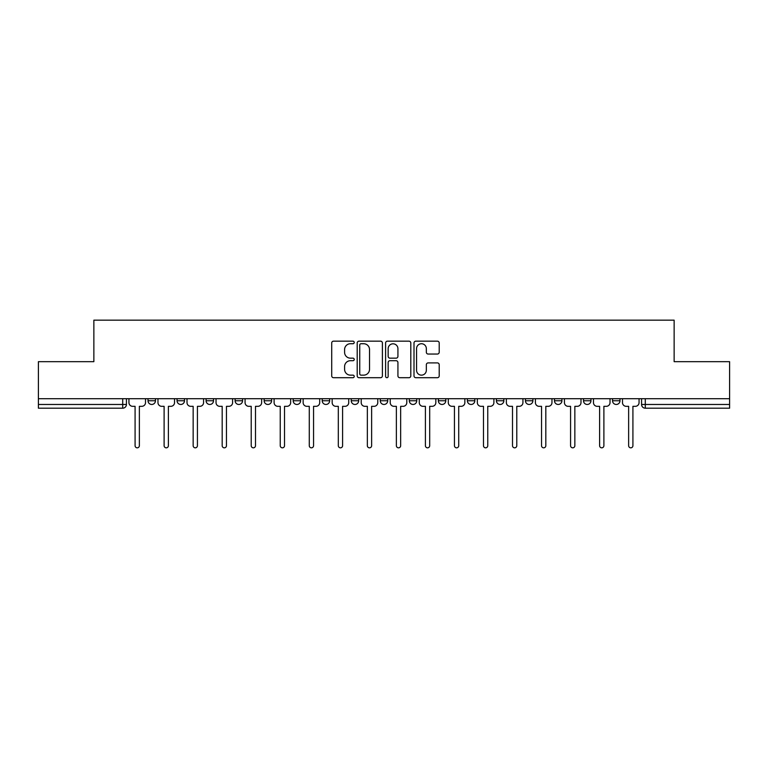 <?xml version="1.0" encoding="UTF-8"?>
<svg xmlns="http://www.w3.org/2000/svg" width="768" height="768" viewBox="0 0 768 768"><rect width="100%" height="100%" fill="white"/><g stroke="black" fill="none" stroke-linecap="round" stroke-linejoin="round"><path stroke-width="1.15" d="M354.221 342.442A1.277 1.277 0 0 0 352.944 341.165L333.533 341.165A1.824 1.824 0 0 0 331.709 342.989L331.709 375.878A1.824 1.824 0 0 0 333.533 377.702L352.944 377.702A1.277 1.277 0 0 0 354.221 376.426A1.277 1.277 0 0 0 352.944 375.149L350.429 375.149A5.846 5.846 0 0 1 344.592 369.302L344.592 366.557A5.846 5.846 0 0 1 350.429 360.71L352.944 360.71A1.277 1.277 0 0 0 354.221 359.434A1.277 1.277 0 0 0 352.944 358.157L350.429 358.157A5.846 5.846 0 0 1 344.592 352.31L344.592 349.565A5.846 5.846 0 0 1 350.429 343.728L352.944 343.728A1.277 1.277 0 0 0 354.221 342.442M467.376 398.707L467.376 400.752L474.816 400.752A3.725 3.725 0 0 1 471.101 404.467A3.725 3.725 0 0 1 467.376 400.752L467.376 398.707M380.275 398.707L380.275 400.752L387.725 400.752A3.725 3.725 0 0 1 384 404.467A3.725 3.725 0 0 1 380.275 400.752L380.275 398.707M322.214 398.707L322.214 400.752L329.654 400.752A3.725 3.725 0 0 1 325.939 404.467A3.725 3.725 0 0 1 322.214 400.752L322.214 398.707M293.184 398.707L293.184 400.752L300.624 400.752A3.725 3.725 0 0 1 296.899 404.467A3.725 3.725 0 0 1 293.184 400.752L293.184 398.707M235.114 398.707L235.114 400.752L242.563 400.752A3.725 3.725 0 0 1 238.838 404.467A3.725 3.725 0 0 1 235.114 400.752L235.114 398.707M437.386 354.048A1.824 1.824 0 0 0 439.21 352.214L439.21 342.989A1.824 1.824 0 0 0 437.386 341.165L415.834 341.165A1.824 1.824 0 0 0 414 342.989L414 375.878A1.824 1.824 0 0 0 415.834 377.702L437.386 377.702A1.824 1.824 0 0 0 439.21 375.878L439.21 364.733A1.824 1.824 0 0 0 437.386 362.909L428.16 362.909A1.824 1.824 0 0 0 426.336 364.733L426.336 370.253A4.886 4.886 0 0 1 421.45 375.149A4.886 4.886 0 0 1 416.563 370.253L416.563 348.614A4.886 4.886 0 0 1 421.45 343.728A4.886 4.886 0 0 1 426.336 348.614L426.336 352.214A1.824 1.824 0 0 0 428.16 354.048L437.386 354.048M38.4 398.707L38.4 361.67L93.859 361.67L93.859 320.17L674.141 320.17L674.141 361.67L729.6 361.67L729.6 398.707L38.4 398.707L38.4 404.467L126.432 404.467L126.432 398.707L126.432 404.467A3.725 3.725 0 0 1 122.707 408.192L38.4 408.192L38.4 404.467M382.397 342.989A1.824 1.824 0 0 0 380.573 341.165L359.021 341.165A1.824 1.824 0 0 0 357.197 342.989L357.197 375.878A1.824 1.824 0 0 0 359.021 377.702L380.573 377.702A1.824 1.824 0 0 0 382.397 375.878L382.397 342.989M387.427 341.165L408.979 341.165A1.824 1.824 0 0 1 410.803 342.989L410.803 375.878A1.824 1.824 0 0 1 408.979 377.702L399.754 377.702A1.824 1.824 0 0 1 397.93 375.878L397.93 362.544A1.824 1.824 0 0 0 396.106 360.71L389.981 360.71A1.824 1.824 0 0 0 388.157 362.544L388.157 376.426A1.277 1.277 0 0 1 386.88 377.702A1.277 1.277 0 0 1 385.603 376.426L385.603 342.989A1.824 1.824 0 0 1 387.427 341.165M641.568 398.707L641.568 404.467L729.6 404.467L729.6 408.192L645.293 408.192A3.725 3.725 0 0 1 641.568 404.467M729.6 398.707L729.6 404.467M619.987 398.707L619.987 400.752A3.725 3.725 0 0 1 616.262 404.467A3.725 3.725 0 0 1 612.538 400.752L619.987 400.752M612.538 398.707L612.538 400.752M590.947 398.707L590.947 400.752A3.725 3.725 0 0 1 587.232 404.467A3.725 3.725 0 0 1 583.507 400.752L590.947 400.752M583.507 398.707L583.507 400.752M561.917 398.707L561.917 400.752A3.725 3.725 0 0 1 558.192 404.467A3.725 3.725 0 0 1 554.477 400.752L561.917 400.752M554.477 398.707L554.477 400.752M532.886 398.707L532.886 400.752A3.725 3.725 0 0 1 529.162 404.467A3.725 3.725 0 0 1 525.437 400.752A3.725 3.725 0 0 0 529.162 404.467M525.437 398.707L525.437 400.752L532.886 400.752M503.856 398.707L503.856 400.752A3.725 3.725 0 0 1 500.131 404.467A3.725 3.725 0 0 1 496.406 400.752A3.725 3.725 0 0 0 500.131 404.467M496.406 398.707L496.406 400.752L503.856 400.752M474.816 398.707L474.816 400.752A3.725 3.725 0 0 1 471.101 404.467M445.786 398.707L445.786 400.752A3.725 3.725 0 0 1 442.061 404.467A3.725 3.725 0 0 1 438.346 400.752L445.786 400.752M438.346 398.707L438.346 400.752M416.755 398.707L416.755 400.752A3.725 3.725 0 0 1 413.03 404.467A3.725 3.725 0 0 1 409.315 400.752L416.755 400.752L416.755 398.707M409.315 398.707L409.315 400.752M387.725 398.707L387.725 400.752M358.685 398.707L358.685 400.752A3.725 3.725 0 0 1 354.97 404.467A3.725 3.725 0 0 1 351.245 400.752L358.685 400.752L358.685 398.707M351.245 398.707L351.245 400.752M329.654 398.707L329.654 400.752L329.654 398.707M300.624 400.752L300.624 398.707L300.624 400.752A3.725 3.725 0 0 1 296.899 404.467M271.594 398.707L271.594 400.752A3.725 3.725 0 0 1 267.869 404.467A3.725 3.725 0 0 1 264.144 400.752A3.725 3.725 0 0 0 267.869 404.467A3.725 3.725 0 0 0 271.594 400.752L271.594 398.707M264.144 398.707L264.144 400.752L271.594 400.752M242.563 398.707L242.563 400.752M213.523 398.707L213.523 400.752A3.725 3.725 0 0 1 209.808 404.467A3.725 3.725 0 0 1 206.083 400.752A3.725 3.725 0 0 0 209.808 404.467A3.725 3.725 0 0 0 213.523 400.752L206.083 400.752L206.083 398.707M177.053 398.707L177.053 400.752L184.493 400.752L184.493 398.707L184.493 400.752A3.725 3.725 0 0 1 180.768 404.467A3.725 3.725 0 0 1 177.053 400.752A3.725 3.725 0 0 0 180.768 404.467M148.013 398.707L148.013 400.752L155.462 400.752L155.462 398.707L155.462 400.752A3.725 3.725 0 0 1 151.738 404.467A3.725 3.725 0 0 1 148.013 400.752A3.725 3.725 0 0 0 151.738 404.467M122.707 398.707L122.707 408.192A3.725 3.725 0 0 0 126.432 404.467M361.027 343.728A1.277 1.277 0 0 0 359.75 345.005L359.75 373.862A1.277 1.277 0 0 0 361.027 375.149L363.677 375.149A5.846 5.846 0 0 0 369.523 369.302L369.523 349.565A5.846 5.846 0 0 0 363.677 343.728L361.027 343.728M397.93 348.701A4.886 4.886 0 0 0 393.043 343.814A4.886 4.886 0 0 0 388.157 348.701L388.157 356.333A1.824 1.824 0 0 0 389.981 358.157L396.106 358.157A1.824 1.824 0 0 0 397.93 356.333L397.93 348.701M128.938 398.707L128.938 402.614A3.725 3.725 0 0 0 132.662 406.33L135.082 406.33L135.082 445.69A2.141 2.141 0 0 0 137.222 447.83A2.141 2.141 0 0 0 139.363 445.69L139.363 406.33L141.782 406.33A3.725 3.725 0 0 0 145.507 402.614L145.507 398.707M157.978 398.707L157.978 402.614A3.725 3.725 0 0 0 161.693 406.33L164.112 406.33L164.112 445.69A2.141 2.141 0 0 0 166.253 447.83A2.141 2.141 0 0 0 168.394 445.69L168.394 406.33L170.813 406.33A3.725 3.725 0 0 0 174.538 402.614L174.538 398.707M187.008 398.707L187.008 402.614A3.725 3.725 0 0 0 190.733 406.33L193.152 406.33L193.152 445.69A2.141 2.141 0 0 0 195.283 447.83A2.141 2.141 0 0 0 197.424 445.69L197.424 406.33L199.843 406.33A3.725 3.725 0 0 0 203.568 402.614L203.568 398.707M216.038 398.707L216.038 402.614A3.725 3.725 0 0 0 219.763 406.33L222.182 406.33L222.182 445.69A2.141 2.141 0 0 0 224.323 447.83A2.141 2.141 0 0 0 226.464 445.69L226.464 406.33L228.883 406.33A3.725 3.725 0 0 0 232.598 402.614L232.598 398.707M245.069 398.707L245.069 402.614A3.725 3.725 0 0 0 248.794 406.33L251.213 406.33L251.213 445.69A2.141 2.141 0 0 0 253.354 447.83A2.141 2.141 0 0 0 255.494 445.69L255.494 406.33L257.914 406.33A3.725 3.725 0 0 0 261.638 402.614L261.638 398.707M274.109 398.707L274.109 402.614A3.725 3.725 0 0 0 277.824 406.33L280.243 406.33L280.243 445.69A2.141 2.141 0 0 0 282.384 447.83A2.141 2.141 0 0 0 284.525 445.69L284.525 406.33L286.944 406.33A3.725 3.725 0 0 0 290.669 402.614L290.669 398.707M303.139 398.707L303.139 402.614A3.725 3.725 0 0 0 306.854 406.33L309.274 406.33L309.274 445.69A2.141 2.141 0 0 0 311.414 447.83A2.141 2.141 0 0 0 313.555 445.69L313.555 406.33L315.974 406.33A3.725 3.725 0 0 0 319.699 402.614L319.699 398.707M332.17 398.707L332.17 402.614A3.725 3.725 0 0 0 335.894 406.33L338.314 406.33L338.314 445.69A2.141 2.141 0 0 0 340.454 447.83A2.141 2.141 0 0 0 342.595 445.69L342.595 406.33L345.014 406.33A3.725 3.725 0 0 0 348.73 402.614L348.73 398.707M361.2 398.707L361.2 402.614A3.725 3.725 0 0 0 364.925 406.33L367.344 406.33L367.344 445.69A2.141 2.141 0 0 0 369.485 447.83A2.141 2.141 0 0 0 371.626 445.69L371.626 406.33L374.045 406.33A3.725 3.725 0 0 0 377.77 402.614L377.77 398.707M390.23 398.707L390.23 402.614A3.725 3.725 0 0 0 393.955 406.33L396.374 406.33L396.374 445.69A2.141 2.141 0 0 0 398.515 447.83A2.141 2.141 0 0 0 400.656 445.69L400.656 406.33L403.075 406.33A3.725 3.725 0 0 0 406.8 402.614L406.8 398.707M419.27 398.707L419.27 402.614A3.725 3.725 0 0 0 422.986 406.33L425.405 406.33L425.405 445.69A2.141 2.141 0 0 0 427.546 447.83A2.141 2.141 0 0 0 429.686 445.69L429.686 406.33L432.106 406.33A3.725 3.725 0 0 0 435.83 402.614L435.83 398.707M448.301 398.707L448.301 402.614A3.725 3.725 0 0 0 452.026 406.33L454.445 406.33L454.445 445.69A2.141 2.141 0 0 0 456.586 447.83A2.141 2.141 0 0 0 458.726 445.69L458.726 406.33L461.146 406.33A3.725 3.725 0 0 0 464.861 402.614L464.861 398.707M477.331 398.707L477.331 402.614A3.725 3.725 0 0 0 481.056 406.33L483.475 406.33L483.475 445.69A2.141 2.141 0 0 0 485.616 447.83A2.141 2.141 0 0 0 487.757 445.69L487.757 406.33L490.176 406.33A3.725 3.725 0 0 0 493.891 402.614L493.891 398.707M506.362 398.707L506.362 402.614A3.725 3.725 0 0 0 510.086 406.33L512.506 406.33L512.506 445.69A2.141 2.141 0 0 0 514.646 447.83A2.141 2.141 0 0 0 516.787 445.69L516.787 406.33L519.206 406.33A3.725 3.725 0 0 0 522.931 402.614L522.931 398.707M535.402 398.707L535.402 402.614A3.725 3.725 0 0 0 539.117 406.33L541.536 406.33L541.536 445.69A2.141 2.141 0 0 0 543.677 447.83A2.141 2.141 0 0 0 545.818 445.69L545.818 406.33L548.237 406.33A3.725 3.725 0 0 0 551.962 402.614L551.962 398.707M564.432 398.707L564.432 402.614A3.725 3.725 0 0 0 568.157 406.33L570.576 406.33L570.576 445.69A2.141 2.141 0 0 0 572.717 447.83A2.141 2.141 0 0 0 574.848 445.69L574.848 406.33L577.267 406.33A3.725 3.725 0 0 0 580.992 402.614L580.992 398.707M593.462 398.707L593.462 402.614A3.725 3.725 0 0 0 597.187 406.33L599.606 406.33L599.606 445.69A2.141 2.141 0 0 0 601.747 447.83A2.141 2.141 0 0 0 603.888 445.69L603.888 406.33L606.307 406.33A3.725 3.725 0 0 0 610.022 402.614L610.022 398.707M622.493 398.707L622.493 402.614A3.725 3.725 0 0 0 626.218 406.33L628.637 406.33L628.637 445.69A2.141 2.141 0 0 0 630.778 447.83A2.141 2.141 0 0 0 632.918 445.69L632.918 406.33L635.338 406.33A3.725 3.725 0 0 0 639.062 402.614L639.062 398.707M645.293 398.707L645.293 408.192"/></g></svg>
